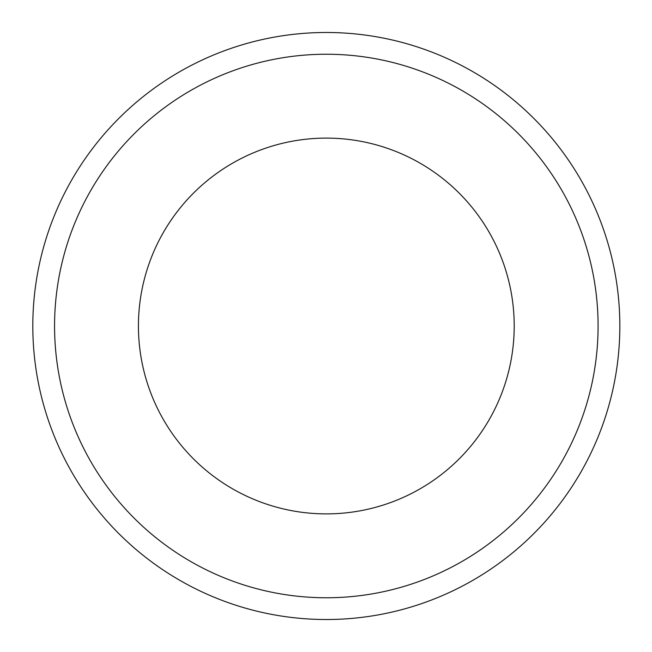 <?xml version="1.0" encoding="UTF-8"?>
<svg xmlns="http://www.w3.org/2000/svg" width="652" height="652" viewBox="0 0 652 652"><rect width="100%" height="100%" fill="white"/><g stroke="black" fill="none" stroke-linecap="round" stroke-linejoin="round"><path stroke-width="0.98" d="M514.208 326A187.882 187.882 0 0 1 232.381 488.715A187.882 187.882 0 0 1 232.381 163.285A187.882 187.882 0 0 1 514.208 326M32.812 326A293.514 293.514 0 0 0 336.114 619.351A293.514 293.514 0 0 0 619.188 306.432A293.514 293.514 0 0 0 316.538 32.649A293.514 293.514 0 0 0 32.812 326A293.514 293.514 0 0 0 336.114 619.351A293.514 293.514 0 0 0 619.188 306.432A293.514 293.514 0 0 0 316.538 32.649A293.514 293.514 0 0 0 32.812 326M54.564 326A271.762 271.762 0 0 0 326.326 597.762A271.762 271.762 0 0 0 598.088 326A271.762 271.762 0 0 0 326.326 54.238A271.762 271.762 0 0 0 54.564 326"/></g></svg>
